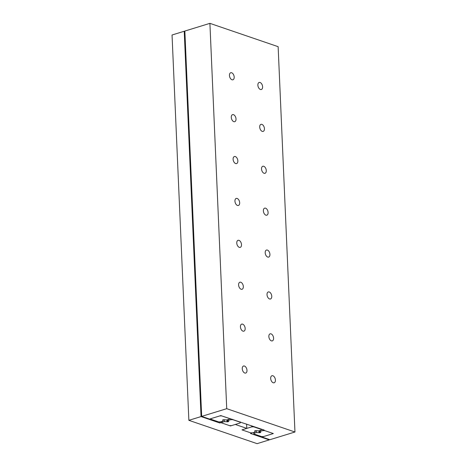 <?xml version="1.0" encoding="UTF-8"?>
<svg xmlns="http://www.w3.org/2000/svg" width="467" height="467" viewBox="0 0 467 467"><rect width="100%" height="100%" fill="white"/><g stroke="black" fill="none" stroke-linecap="round" stroke-linejoin="round"><path stroke-width="0.7" d="M257.877 85.175A3.689 2.207 -107.1 0 1 259.162 82.461A3.689 2.207 -107.1 0 1 262.612 86.792A3.689 2.207 -107.1 0 1 261.327 89.506A3.689 2.207 -107.1 0 1 257.877 85.175M242.256 368.732A3.689 2.207 -107.1 0 1 243.54 366.017A3.689 2.207 -107.1 0 1 246.99 370.349A3.689 2.207 -107.1 0 1 245.706 373.063A3.689 2.207 -107.1 0 1 242.256 368.732M229.449 75.456A3.689 2.207 -107.1 0 1 230.733 72.741A3.689 2.207 -107.1 0 1 234.189 77.078A3.689 2.207 -107.1 0 1 232.905 79.793A3.689 2.207 -107.1 0 1 229.449 75.456M259.705 127.071A3.689 2.207 -107.1 0 1 260.989 124.356A3.689 2.207 -107.1 0 1 264.439 128.688A3.689 2.207 -107.1 0 1 263.154 131.402A3.689 2.207 -107.1 0 1 259.705 127.071M231.282 117.351A3.689 2.207 -107.1 0 1 232.566 114.637A3.689 2.207 -107.1 0 1 236.016 118.974A3.689 2.207 -107.1 0 1 234.732 121.689A3.689 2.207 -107.1 0 1 231.282 117.351M261.532 168.966A3.689 2.207 -107.1 0 1 262.816 166.252A3.689 2.207 -107.1 0 1 266.272 170.583A3.689 2.207 -107.1 0 1 264.987 173.304A3.689 2.207 -107.1 0 1 261.532 168.966M233.109 159.247A3.689 2.207 -107.1 0 1 234.393 156.533A3.689 2.207 -107.1 0 1 237.849 160.87A3.689 2.207 -107.1 0 1 236.565 163.584A3.689 2.207 -107.1 0 1 233.109 159.247M263.365 210.862A3.689 2.207 -107.1 0 1 264.649 208.148A3.689 2.207 -107.1 0 1 268.099 212.485A3.689 2.207 -107.1 0 1 266.815 215.199A3.689 2.207 -107.1 0 1 263.365 210.862M234.942 201.143A3.689 2.207 -107.1 0 1 236.226 198.428A3.689 2.207 -107.1 0 1 239.676 202.766A3.689 2.207 -107.1 0 1 238.392 205.48A3.689 2.207 -107.1 0 1 234.942 201.143M265.192 252.758A3.689 2.207 -107.1 0 1 266.476 250.043A3.689 2.207 -107.1 0 1 269.932 254.381A3.689 2.207 -107.1 0 1 268.642 257.095A3.689 2.207 -107.1 0 1 265.192 252.758M236.769 243.038A3.689 2.207 -107.1 0 1 238.053 240.324A3.689 2.207 -107.1 0 1 241.503 244.661A3.689 2.207 -107.1 0 1 240.219 247.376A3.689 2.207 -107.1 0 1 236.769 243.038M267.019 294.654A3.689 2.207 -107.1 0 1 268.303 291.939A3.689 2.207 -107.1 0 1 271.759 296.276A3.689 2.207 -107.1 0 1 270.475 298.991A3.689 2.207 -107.1 0 1 267.019 294.654M238.596 284.94A3.689 2.207 -107.1 0 1 239.88 282.22A3.689 2.207 -107.1 0 1 243.336 286.557A3.689 2.207 -107.1 0 1 242.052 289.271A3.689 2.207 -107.1 0 1 238.596 284.94M268.852 336.549A3.689 2.207 -107.1 0 1 270.136 333.835A3.689 2.207 -107.1 0 1 273.586 338.172A3.689 2.207 -107.1 0 1 272.302 340.887A3.689 2.207 -107.1 0 1 268.852 336.549M240.429 326.836A3.689 2.207 -107.1 0 1 241.713 324.121A3.689 2.207 -107.1 0 1 245.163 328.453A3.689 2.207 -107.1 0 1 243.879 331.167A3.689 2.207 -107.1 0 1 240.429 326.836M270.679 378.445A3.689 2.207 -107.1 0 1 271.963 375.731A3.689 2.207 -107.1 0 1 275.419 380.068A3.689 2.207 -107.1 0 1 274.135 382.782A3.689 2.207 -107.1 0 1 270.679 378.445M264.217 430.078L220.815 415.595L209.531 419.068L201.674 416.383L226.728 408.678L294.957 432.004L269.897 439.71L262.04 437.024L273.329 433.551L263.662 430.247L264.217 430.078M262.022 436.575L262.04 437.024M263.651 429.885L263.662 430.247M294.957 432.004L278.134 46.677L209.905 23.35L184.85 31.056L201.674 416.383M209.905 23.35L226.728 408.678M188.866 420.323L201.049 416.576L219.817 422.991L220.885 422.664L230.482 425.945L235.304 424.462L246.798 428.391L241.982 429.873L251.579 433.154L250.51 433.487L269.278 439.902L257.095 443.65L188.866 420.323L172.043 34.996L184.226 31.248L201.049 416.576M219.77 421.87L219.817 422.991M184.868 31.464L184.226 31.248M220.85 421.777L220.885 422.664M230.47 425.624L230.482 425.945M246.611 424.059L246.798 428.391M251.567 432.816L251.579 433.154M269.261 439.494L269.278 439.902M256.488 432.541L259.74 432.763L260.855 432.419L260.061 432.15L260.271 431.38L262.723 430.627L264.701 430.603L272.43 433.242L272.255 433.884L263.563 436.557L261.584 436.581L253.861 433.936L254.03 433.3L256.488 432.541L256.412 430.901M259.991 430.527L260.061 432.15M260.23 430.451L260.271 431.38M262.676 429.552L262.723 430.627M253.797 432.43L253.861 433.936M253.995 432.372L254.03 433.3M258.946 430.848L259.016 432.512M259.646 430.632L259.74 432.763M252.589 432.804L250.61 432.827L242.881 430.183L243.056 429.547L251.748 426.873L253.727 426.85L261.45 429.488L261.281 430.13L258.829 430.883L255.653 430.638L254.538 430.983L255.262 431.228L255.04 432.051L252.589 432.804M255.245 430.767L255.262 431.228M242.858 429.605L242.881 430.183M251.701 425.799L251.748 426.873M253.709 426.488L253.727 426.85M261.438 429.126L261.45 429.488M224.481 421.602L227.733 421.818L228.848 421.473L228.059 421.205L228.264 420.434L230.721 419.681L232.694 419.658L240.423 422.302L240.248 422.939L231.562 425.612L229.583 425.635L221.854 422.997L222.029 422.355L224.481 421.602L224.411 419.956M227.989 419.582L228.059 421.205M228.229 419.512L228.264 420.434M230.675 418.73L230.721 419.681M232.683 419.296L232.694 419.658M240.406 421.94L240.423 422.302M221.79 421.491L221.854 422.997M221.988 421.427L222.029 422.355M226.939 419.903L227.015 421.573M227.639 419.687L227.733 421.818M220.582 421.859L218.603 421.882L210.88 419.243L211.049 418.601L219.741 415.928L221.72 415.904L229.449 418.549L229.274 419.185L226.822 419.944L223.652 419.699L222.537 420.043L223.255 420.288L223.033 421.106L220.582 421.859M223.238 419.827L223.255 420.288M210.85 418.666L210.88 419.243"/></g></svg>
